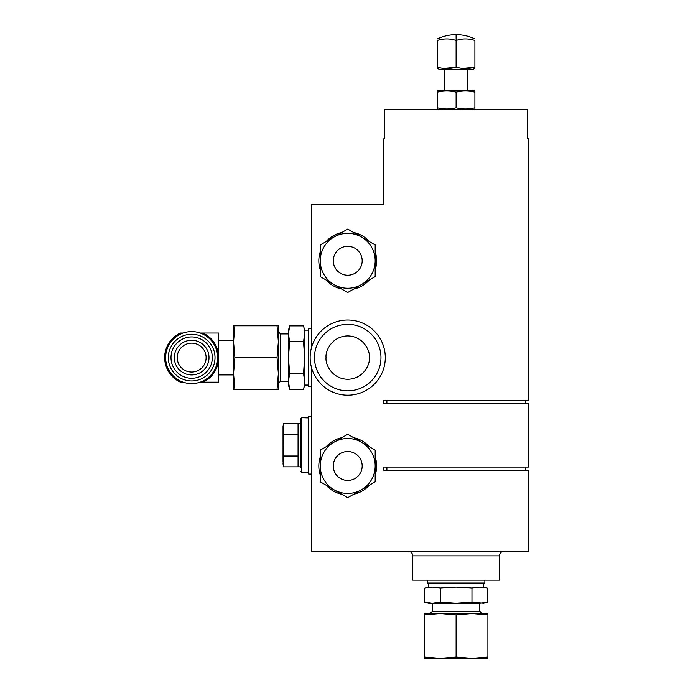 <?xml version="1.0" encoding="UTF-8"?>
<svg xmlns="http://www.w3.org/2000/svg" width="693" height="693" viewBox="0 0 693 693"><rect width="100%" height="100%" fill="white"/><g stroke="black" fill="none" stroke-linecap="round" stroke-linejoin="round"><path stroke-width="1.04" d="M314.492 357.597A33.238 33.238 0 0 1 347.73 324.359A33.238 33.238 0 0 1 380.968 357.597A33.238 33.238 0 0 1 347.73 390.835A33.238 33.238 0 0 1 314.492 357.597A33.238 33.238 0 0 0 347.73 390.835A33.238 33.238 0 0 0 380.968 357.597M308.714 417.948L301.827 417.714L300.407 418.893L300.381 467.697M441.536 68.113L437.326 67.29L437.326 40.471C437.326 38.418 437.326 38.418 437.326 40.471C443.555 38.418 449.818 38.418 456.107 40.471L456.107 67.29C449.878 68.876 443.624 68.876 437.326 67.29L437.326 68.494L439.345 69.335L472.877 69.335L474.896 68.494L474.896 67.29C468.667 68.876 462.404 68.876 456.107 67.29L460.325 68.113M311.599 416.268L308.714 416.268L308.714 474.073L311.599 474.073M311.599 328.699L308.714 328.699L308.714 386.503L311.599 386.503M308.472 417.714L308.472 472.626L301.827 472.626L300.381 471.179M308.714 330.145L304.669 330.145L304.669 385.057L308.714 385.057M386.893 400.259L386.893 403.491M525.329 400.259L525.329 403.491M412.759 555.864L412.759 580.145L499.462 580.145L499.462 555.864L412.759 555.864C412.482 553.057 410.94 551.515 408.134 551.238M472.877 109.797L474.896 108.957L474.896 107.753C468.667 109.338 462.404 109.338 456.107 107.753C449.844 109.338 443.589 109.338 437.326 107.753L437.326 108.836M439.345 109.797L437.326 108.957L437.326 92.186C443.589 90.601 449.844 90.601 456.107 92.186C462.335 90.592 468.598 90.592 474.896 92.186L474.896 91.294M427.356 580.145L427.356 583.03L484.866 583.03L484.866 580.145M283.125 426.732L283.55 423.475L298.068 423.475L298.068 466.865L283.55 466.865L283.039 461.443L283.55 466.865L283.039 463.955L283.55 456.02L298.068 456.02M474.896 90.982L472.877 90.142L439.345 90.142L437.326 90.982L437.326 92.186M288.479 333.931L280.535 333.931L280.535 381.271L288.479 381.271M428.655 583.03L428.655 587.075L483.567 587.075L487.811 588.218L479.885 587.075L487.811 588.218L487.811 602.122L479.885 603.265L487.811 602.122L483.567 603.265L471.959 602.122L471.959 588.218L479.885 587.075M278.361 357.597L278.361 383.437L280.535 381.271M467.671 90.142L467.671 69.335M444.551 90.142L444.551 69.335M479.885 603.265L428.655 603.265L424.402 602.122L432.328 603.265L440.254 602.122L456.107 603.265L471.959 602.122M429.149 603.066L424.402 602.122L424.402 588.218L432.328 587.075L440.254 588.218L456.107 587.075L471.959 588.218M234.884 325.805L233.567 325.805L233.567 373.492L234.884 389.388L233.567 389.388L233.567 373.492L234.884 357.597L233.567 341.701L234.884 325.805L277.044 325.805L278.361 341.701L278.361 389.388L234.884 389.388M430.102 613.556L432.441 611.209L479.781 611.209L482.12 613.556M362.179 260.776A14.449 14.449 -90.1 0 0 347.73 246.327A14.449 14.449 -90.1 0 0 333.281 260.776A14.449 14.449 -90.1 0 0 347.73 275.225A14.449 14.449 -90.1 0 0 362.179 260.776M362.179 465.982A14.449 14.449 -90.1 0 0 347.73 451.533A14.449 14.449 -90.1 0 0 333.281 465.982A14.449 14.449 -90.1 0 0 347.73 480.431A14.449 14.449 -90.1 0 0 362.179 465.982M200.208 333.03L202.919 333.03C212.916 338.175 218.174 346.361 218.685 357.597L218.685 333.03L202.919 333.03A27.027 27.027 90 0 1 218.685 357.597L218.685 382.164L200.208 382.164M217.671 357.597A26.013 26.013 90 0 1 191.658 383.61A26.013 26.013 90 0 1 165.644 357.597A26.013 26.013 90 0 1 191.658 331.583A26.013 26.013 90 0 1 217.671 357.597M215.012 357.597A23.354 23.354 90 0 1 191.658 380.951A23.354 23.354 90 0 1 168.304 357.597A23.354 23.354 90 0 1 191.658 334.243A23.354 23.354 90 0 1 215.012 357.597M212.327 357.597A20.669 20.669 -90 0 0 191.658 336.937A20.669 20.669 -90 0 0 170.998 357.597A20.669 20.669 -90 0 0 191.658 378.265A20.669 20.669 -90 0 0 212.327 357.597M209 357.597A17.342 17.342 -90 0 0 191.658 340.254A17.342 17.342 -90 0 0 174.315 357.597A17.342 17.342 -90 0 0 191.658 374.939A17.342 17.342 -90 0 0 209 357.597M206.107 357.597A14.449 14.449 -90 0 0 191.658 343.148A14.449 14.449 -90 0 0 177.209 357.597A14.449 14.449 -90 0 0 191.658 372.046A14.449 14.449 -90 0 0 206.107 357.597M375.182 456.956A28.898 28.898 89.9 0 1 375.182 475.008M369.274 485.247A28.898 28.898 89.9 0 1 353.638 494.274M341.814 494.274A28.898 28.898 89.9 0 1 326.186 485.247M320.27 475.008A28.898 28.898 89.9 0 1 320.27 456.956M347.73 320.027A37.569 37.569 0 0 1 385.299 357.597A37.569 37.569 0 0 1 311.599 367.922A37.569 37.569 0 0 1 347.73 320.027M375.182 251.75A28.898 28.898 90 0 1 375.182 269.802M369.274 280.041A28.898 28.898 90 0 1 353.638 289.068M341.814 289.068A28.898 28.898 90 0 1 326.186 280.041M320.27 269.802A28.898 28.898 90 0 1 320.27 251.75M326.186 241.511A28.898 28.898 90 0 1 341.814 232.484M353.638 232.484A28.898 28.898 90 0 1 369.274 241.511M326.186 446.716A28.898 28.898 89.9 0 1 341.814 437.69M353.638 437.69A28.898 28.898 89.9 0 1 369.274 446.716M303.915 327.477L304.669 333.818L303.525 341.744L304.669 357.597L303.525 373.449L304.669 381.375L303.915 387.725M303.525 373.449L289.622 373.449L288.479 381.375L289.622 389.301L303.525 389.301L304.669 385.057M303.525 341.744L289.622 341.744L288.479 357.597L289.622 373.449M304.669 330.145L303.525 325.892L289.622 325.892L288.479 333.818L289.622 341.744M289.622 389.301L288.479 381.375L288.479 385.057L289.622 389.301M474.896 92.186L474.896 108.957M289.622 325.892L288.479 330.145L288.479 381.375M456.107 92.186L456.107 107.753M298.068 434.32L283.55 434.32L283.039 445.175L283.55 456.02M283.039 461.443L283.039 426.386L283.55 423.475L283.039 428.898L283.55 434.32M277.044 325.805L278.361 325.805L278.361 341.701L277.044 357.597L278.361 373.492L277.044 389.388M440.254 588.218L440.254 602.122M444.005 68.39L456.107 67.29M462.794 68.39L474.896 67.29L474.896 40.471C474.896 38.418 474.896 38.418 474.896 40.471C474.896 38.418 474.896 38.418 474.896 40.471C468.607 38.418 462.344 38.418 456.107 40.471L456.107 34.65C449.523 34.667 443.269 36.097 437.326 38.929M277.044 357.597L234.884 357.597M320.27 260.776L320.27 276.628L347.73 292.481L375.182 276.628L375.182 244.924L347.73 229.071L320.27 244.924L320.27 260.776A27.46 27.46 89.8 0 1 361.46 236.997A27.46 27.46 89.8 0 1 361.46 284.554A27.46 27.46 89.8 0 1 320.27 260.776M320.27 465.982L320.27 481.834L347.73 497.687L375.182 481.834L375.182 450.129L347.73 434.277L320.27 450.129L320.27 465.982A27.46 27.46 89.9 0 1 361.46 442.203A27.46 27.46 89.9 0 1 361.46 489.76A27.46 27.46 89.9 0 1 320.27 465.982M456.107 657.033L440.211 658.35L424.315 657.033L424.315 613.556L487.898 613.556L487.898 657.033L472.002 658.35L456.107 657.033L456.107 614.873L472.002 613.556L487.898 614.873M424.315 614.873L440.211 613.556L456.107 614.873M183.108 382.164L180.405 382.164A27.027 27.027 90 0 1 180.405 333.03L183.108 333.03M180.405 382.164L180.951 382.164M218.685 357.597C218.174 368.832 212.916 377.018 202.919 382.164A27.027 27.027 90 0 0 218.685 357.597M424.315 657.033L424.315 658.35L487.898 658.35L487.898 657.033M473.449 658.35L472.002 658.35M311.599 347.28L311.599 204.418L383.853 204.418L383.853 138.695L384.58 138.695L384.58 109.797L527.642 109.797L527.642 138.695L528.361 138.695L528.361 400.259L383.853 400.259L383.853 403.491L528.361 403.491L528.361 467.082L383.853 467.082L383.853 470.313L528.361 470.313L528.361 551.238L311.599 551.238L311.599 367.922M326.048 357.597C325.182 351.256 331.687 336.218 347.73 335.923C363.773 336.218 370.279 351.256 369.404 357.597C370.279 363.938 363.773 378.976 347.73 379.279C331.687 378.976 325.182 363.938 326.048 357.597M301.827 417.714L301.827 472.626M525.329 470.313L525.329 467.082M300.381 466.865L298.068 466.865M483.567 587.075L483.567 583.03M479.781 611.209L479.781 603.265M233.567 374.939L218.685 374.939M386.893 470.313L386.893 467.082M499.462 555.864C499.74 553.057 501.282 551.515 504.088 551.238M300.381 423.475L298.068 423.475M280.535 333.931L278.361 331.756M428.655 587.075L424.402 588.218M456.107 34.65C462.69 34.667 468.953 36.097 474.896 38.929M432.441 611.209L432.441 603.265M233.567 340.254L218.685 340.254"/></g></svg>
